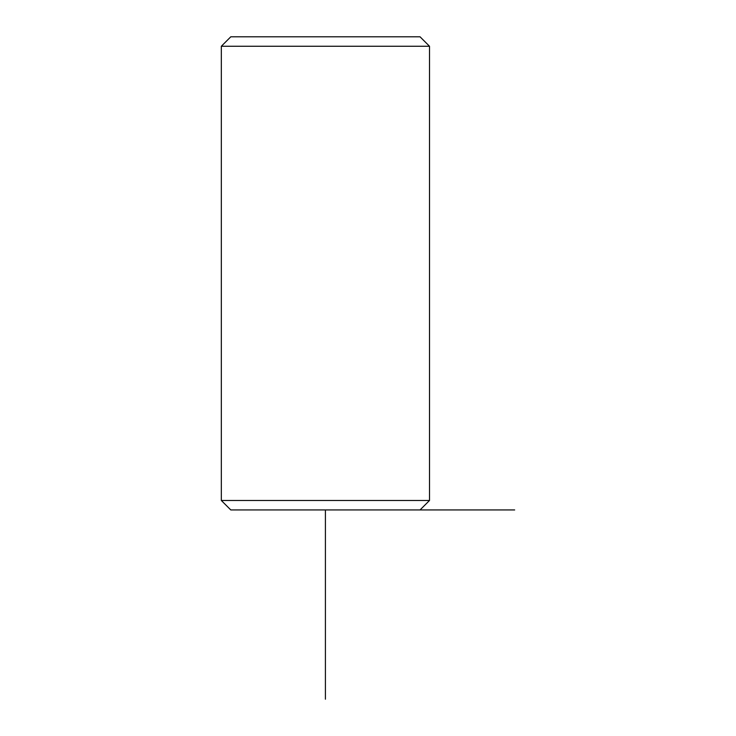 <?xml version="1.0" encoding="UTF-8"?>
<svg xmlns="http://www.w3.org/2000/svg" width="736" height="736" viewBox="0 0 736 736"><rect width="100%" height="100%" fill="white"/><g stroke="black" fill="none" stroke-linecap="round" stroke-linejoin="round"><path stroke-width="1.1" d="M420.044 509.947L429.511 500.48L221.324 500.48L230.791 509.947L514.676 509.947M221.324 46.267L230.791 36.8L420.044 36.8L429.511 46.267L221.324 46.267L221.324 500.48M325.413 509.947L325.413 699.2M429.511 500.48L429.511 46.267"/></g></svg>
